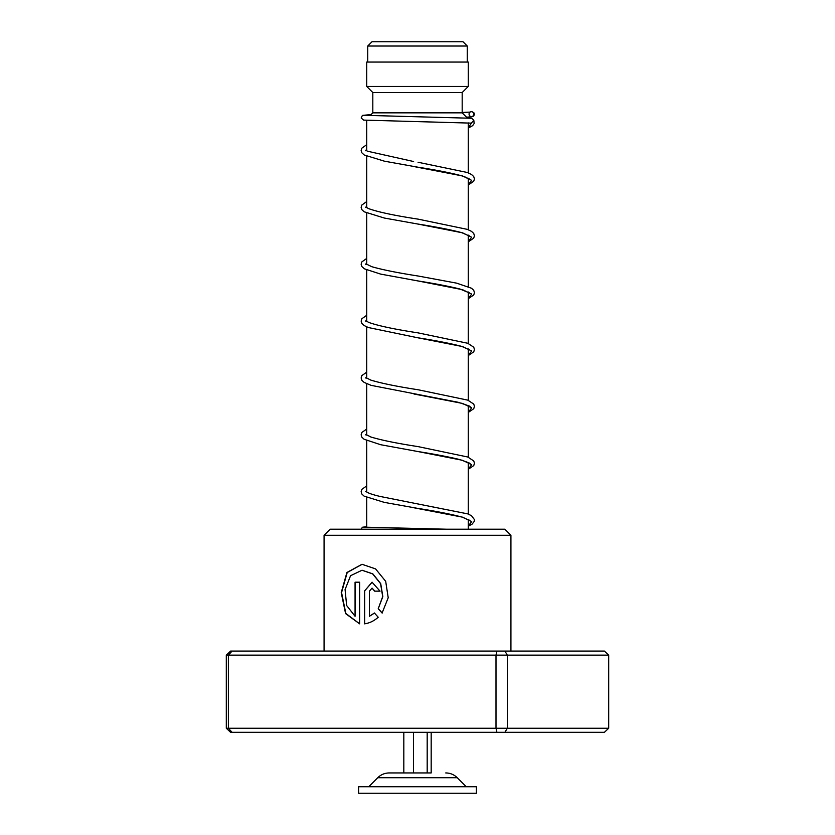 <?xml version="1.0" encoding="UTF-8"?>
<svg xmlns="http://www.w3.org/2000/svg" width="835" height="835" viewBox="0 0 835 835"><rect width="100%" height="100%" fill="white"/><g stroke="black" fill="none" stroke-linecap="round" stroke-linejoin="round"><path stroke-width="1.25" d="M372.003 41.75L462.997 41.75L467.266 46.019L367.734 46.019L372.003 41.75M467.266 62.061L467.266 46.019M367.734 62.061L367.734 46.019M468.278 529.213L468.278 519.474M468.278 514.089L468.278 462.6M468.278 457.215L468.278 405.726M468.278 400.341L468.278 348.863M468.278 343.477L468.278 291.989M468.278 286.603L468.278 235.115M468.278 229.729L468.278 178.252M468.278 172.866L468.278 122.902M366.722 527.334L366.722 497.493M366.722 492.003L366.722 440.619M366.722 435.129L366.722 383.745M366.722 378.265L366.722 326.871M366.722 321.392L366.722 270.008M366.722 264.518L366.722 213.134M366.722 207.654L366.722 156.27M366.722 150.78L366.722 120.365M370.02 115.637L372.817 112.84L462.183 112.84L467.318 117.965M462.183 112.84L462.183 92.528L468.278 86.433L468.278 62.061L366.722 62.061L366.722 86.433L468.278 86.433M372.817 112.84L372.817 92.528L462.183 92.528M372.817 92.528L366.722 86.433M431.184 732.316L431.184 772.939L389.246 772.939L403.816 772.939L403.816 732.316M476.399 786.747L358.601 786.747L358.601 793.25L476.399 793.25L476.399 786.747M413.502 732.316L413.502 772.939M427.186 732.316L427.186 772.939M324.074 535.298L330.159 529.213L504.841 529.213L510.926 535.298L324.074 535.298L324.074 651.07M359.624 623.839L359.624 582.193L355.063 582.193L355.063 616.272L346.65 605.521L345.074 589.573L350.564 575.701L361.993 570.253L372.64 573.875L380.562 583.634L382.691 596.587L378.203 608.778L382.096 613.026L388.212 597.745L385.697 581.348L375.583 568.906L362.004 564.283L346.922 572.497L341.223 592.641L345.586 613.6L359.624 623.839M369.446 616.272L369.446 591.149L372.034 588.164L374.664 591.149L380.05 591.149L372.034 582.193L364.425 591.149L364.425 623.839C369.362 623.202 373.965 621.01 378.224 617.253L374.414 613.005L369.446 616.272L374.602 613.005M496.919 651.07L496 655.141L226.306 655.141L230.606 651.07L604.394 651.07L608.694 655.141L608.694 728.256L507.304 728.256L507.304 655.141L496 655.141L496 728.256L507.304 728.256L504.914 732.316L230.606 732.316L226.306 728.256L496 728.256L496.919 732.316M608.694 655.141L507.304 655.141L504.914 651.07M226.306 655.141L226.306 728.256M232.078 651.07L228.383 655.141L228.383 728.256L232.078 732.316M608.694 728.256L604.394 732.316L504.914 732.316M372.128 588.164L374.852 591.149M372.128 582.193L364.425 591.149M364.655 591.149L364.655 623.808M362.129 564.283L347.203 572.528L341.557 592.579L345.836 613.485L359.624 623.797M355.334 582.193L355.063 616.272M362.119 570.253L372.838 573.864L380.718 583.634L382.837 596.587L378.203 608.778M378.37 608.778L382.253 613.026M364.436 115.314L471.692 118.267L473.8 120.209L471.399 123.131L363.622 120.104L361.169 117.996L362.39 115.407L371.095 114.562M471.431 111.681A2.442 2.411 -90 0 0 470.93 116.503A2.442 2.411 -90 0 0 473.831 114.364A2.442 2.411 -90 0 0 471.431 111.681M445.754 772.939C450.222 773.001 454.063 774.598 457.267 777.729L377.733 777.729L368.757 786.747M471.399 123.131L468.278 127.891M366.722 149.841L365.584 150.477M412.281 166.238L462.548 175.955L471.681 180.36L468.278 184.765M366.722 206.715L365.584 207.341M469.667 236.128L461.734 232.652C450.921 229.792 436.225 226.911 417.667 224.01L462.569 232.829L471.681 237.234L468.278 241.639M366.722 263.589L365.584 264.215M469.667 293.002L460.043 289.046C449.188 286.332 435.056 283.618 417.646 280.884L462.559 289.693L471.681 294.097L468.278 298.512M366.722 320.452L365.584 321.089M469.667 349.875L461.745 346.4C450.921 343.529 436.214 340.649 417.625 337.747L462.548 346.567L471.681 350.971L468.278 355.376M366.722 377.326L365.584 377.952M413.962 394.005L462.569 403.441L471.681 407.845L468.278 412.25M366.722 434.2L365.584 434.826M469.667 463.613C471.399 463.707 467.882 462.298 459.083 459.396C448.238 456.776 434.419 454.136 417.625 451.484L462.548 460.304L471.681 464.709L468.278 469.113M366.722 491.063L365.584 491.69M412.344 507.471L462.58 517.178L471.692 521.593L468.278 526.008M457.267 777.729L466.243 786.747M377.733 777.729C380.937 774.598 384.778 773.001 389.246 772.939M510.926 535.298L510.926 651.07M446.642 529.213L364.436 527.167M413.607 161.52L367.442 151.198L365.928 150.123L365.928 150.822M468.278 179.567L469.301 178.909M469.667 179.254L464.26 176.571C453.739 173.461 438.198 170.319 417.604 167.136L384.444 161.186L364.269 155.007L361.847 152.784L361.137 150.477L361.837 148.171L366.722 144.674M468.278 241.826L473.695 238.163L474.457 235.783L473.706 233.403L471.493 231.358L467.349 229.374L418.116 219.135C394.423 215.524 377.858 211.996 368.423 208.552L365.928 206.996M468.278 236.441L469.301 235.783M468.278 298.69L473.748 294.953L474.468 292.647L473.716 290.277L471.504 288.232L456.609 283.138L418.105 276.009C397.898 272.878 382.482 269.778 371.846 266.72L365.928 263.86M468.278 293.304L469.301 292.647M468.278 355.564L473.748 351.827L474.457 349.531L473.758 347.224L467.757 343.268L418.074 332.873C394.704 329.303 378.234 325.817 368.663 322.393L365.928 320.734M468.278 350.178L469.301 349.521M468.278 412.438L473.748 408.701L474.457 406.394L473.758 404.088L467.767 400.142L418.126 389.757C397.011 386.501 381.24 383.286 370.813 380.102L365.928 377.608M468.278 407.052L469.301 406.384M469.656 406.04L469.656 406.739C471.577 406.822 467.673 405.319 457.977 402.24L371.084 385.342L364.123 382.388L361.889 380.332L361.127 377.963L361.879 375.583L366.722 372.159M468.278 469.301L473.758 465.565L474.468 463.268L473.758 460.962L467.757 457.006L418.074 446.61C396.98 443.364 381.23 440.149 370.813 436.976L365.928 434.471M468.278 463.916L469.301 463.258M468.278 526.196L472.109 524.119L474.27 521.364L474.426 519.589L471.493 515.706L467.757 513.88L380.082 496.439C373.402 494.863 368.986 493.401 366.826 492.076L365.928 491.345M468.278 520.8L469.301 520.132M469.667 520.487L462.277 517.168C451.484 514.256 436.601 511.312 417.625 508.358L384.267 502.378L364.123 496.136L361.847 494.007L361.137 491.7L361.889 489.32L366.722 485.897M470.063 112.109L462.183 112.475M471.932 111.733L473.946 112.84L474.405 114.113L473.789 115.94L471.952 116.816L466.535 117.182M418.064 162.261L467.339 172.49L471.493 174.484L473.706 176.54L474.457 178.92L473.706 181.289L468.278 184.952M366.722 201.548L361.837 205.045L361.127 207.351L361.837 209.648L364.123 211.777L384.277 218.029L417.667 224.01M366.722 258.422L361.837 261.919L361.127 264.225L361.837 266.522L364.436 268.839L380.645 274.099L417.646 280.884M366.722 315.286L361.889 318.709L361.137 321.089L361.847 323.395L364.123 325.525L368.308 327.518L417.625 337.747M366.722 429.033L361.889 432.446L361.127 434.837L361.889 437.206L364.112 439.252L380.645 444.711L417.625 451.484M473.8 120.209L474.155 123.496L472.662 125.647L468.278 128.079M366.722 526.614L362.39 527.261L361.137 529.213"/></g></svg>

